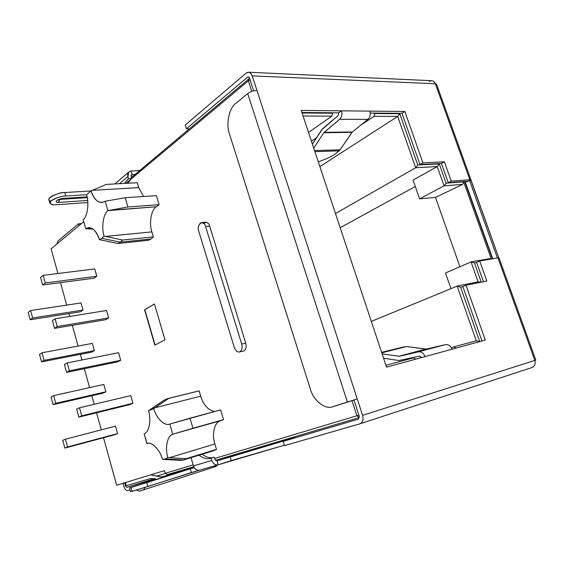 <?xml version="1.0" encoding="UTF-8"?>
<svg xmlns="http://www.w3.org/2000/svg" width="564" height="564" viewBox="0 0 564 564"><rect width="100%" height="100%" fill="white"/><g stroke="black" fill="none" stroke-linecap="round" stroke-linejoin="round"><path stroke-width="0.85" d="M203.66 223.351C206.755 221.708 208.758 222.632 209.667 226.122L205.578 226.524L241.695 344.054C242.583 347.847 241.963 350.441 239.841 351.837L243.874 350.949C246.003 349.553 246.623 346.966 245.742 343.194L241.695 344.054L245.742 343.194C246.623 346.966 246.003 349.553 243.874 350.949L242.872 351.168M104.065 236.097L101.894 238.353L120.336 242.16L122.578 240.045L104.065 236.097C101.266 227.355 103.24 213.918 107.914 210.64L105.193 201.249C99.426 204.379 94.71 200.925 91.051 190.886L86.602 194.791C89.331 203.371 87.427 216.71 83.141 219.706C87.427 216.71 89.331 203.371 86.602 194.791L91.051 190.886C93.42 198.338 97.001 202.25 101.795 202.617L105.193 201.249L125.194 197.71L127.922 206.988L159.09 204.661L156.313 206.755C151.201 209.745 148.868 223.358 151.885 231.882L153.366 236.88L122.578 240.045L120.336 242.16L151.06 238.953L153.366 236.88L151.06 238.953L148.558 240.292L151.06 238.953L120.336 242.16L117.897 243.521L148.558 240.292L117.897 243.521L99.468 239.651C96.938 231.882 93.314 227.856 88.59 227.581L85.714 228.737L91.918 228.328L86.884 228.787L93.06 229.062L85.714 228.737C91.142 225.889 95.725 229.527 99.468 239.651L101.894 238.353L104.065 236.097L122.578 240.045L153.366 236.88L151.885 231.882L105.609 236.429L151.885 231.882C148.868 223.358 151.201 209.745 156.313 206.755L159.09 204.661L156.383 195.637L159.09 204.661L127.922 206.988L109.578 210.33L156.313 206.755L107.914 210.64C103.24 213.918 101.266 227.355 104.065 236.097M196.533 391.515L168.692 398.431L163.976 400.257L167.409 398.663L168.692 398.431L153.739 408.625C156.157 417.98 164.3 426.236 169.482 424.128L220.63 409.88L223.563 419.651L220.63 409.88L189.998 418.199L192.958 428.259L172.753 434.217C167.318 435.669 164.794 448.042 167.839 457.615L165.301 458.997L183.624 459.928L186.233 458.673L167.839 457.615C164.794 448.042 167.318 435.669 172.753 434.217L169.799 424.036C164.653 426.49 156.2 418.22 153.739 408.625L148.558 410.775C151.533 420.166 149.093 432.468 144.123 433.772L146.908 443.544C151.603 441.274 159.972 449.607 162.495 459.357L165.301 458.997L167.839 457.615L186.233 458.673L183.624 459.928L213.819 450.643L216.484 449.381L186.233 458.673L216.484 449.381L213.819 450.643L210.95 451.115M164.491 470.63L165.259 473.302L193.149 464.926L165.259 473.302L164.491 470.63L116.663 485.223L164.491 470.63M214.637 458.476L356.892 415.76L351.985 400.63L356.892 415.76L358.873 415.153L356.892 415.76L359.275 417.571L356.892 415.76L214.637 458.476M131.412 177.519L248.59 79.108L248.343 80.828L251.777 91.403L248.343 80.828L125.969 183.328L248.343 80.828L248.661 79.045M83.557 221.835L51.091 248.837L57.93 273.498L51.091 248.837L83.557 221.835M60.468 282.634L66.7 305.103L60.468 282.634M69.055 313.584L69.837 316.404L69.055 313.584M72.312 325.336L78.058 346.056L72.312 325.336M80.363 354.347L81.928 359.994L80.363 354.347M84.346 368.715L89.591 387.63L84.346 368.715M91.84 395.724L94.216 404.289L91.84 395.724M96.571 412.785L101.301 429.839L96.571 412.785M103.494 437.734L116.663 485.223L103.494 437.734M213.728 450.671L183.575 459.942L180.804 460.379L162.495 459.357C159.993 449.712 151.744 441.372 147.028 443.508L144.123 433.772C149.093 432.468 151.533 420.166 148.558 410.775L154.987 407.772L200.678 396.175L154.987 407.772L168.692 398.431L199.106 390.873L200.678 396.175C203.632 405.22 208.285 410.331 214.644 411.509C208.285 410.331 203.632 405.22 200.678 396.175L199.106 390.873L167.409 398.663M223.563 419.651L220.362 420.786C214.482 422.027 211.592 434.611 214.884 443.981L216.484 449.381L214.884 443.981L169.376 457.707L214.884 443.981C211.592 434.611 214.482 422.027 220.362 420.786L192.958 428.259L223.563 419.651M239.355 351.999L243.874 350.949L239.355 351.999C237.12 352.133 235.435 350.611 234.3 347.438C235.646 350.97 237.493 352.437 239.841 351.837C241.963 350.441 242.583 347.847 241.695 344.054L205.578 226.524L209.667 226.122L245.742 343.194L209.667 226.122C209.209 223.986 207.855 222.674 205.613 222.188L201.524 222.576C203.766 223.062 205.12 224.38 205.578 226.524C204.901 223.661 203.16 222.484 200.354 223.006C198.26 225.797 197.717 228.49 198.725 231.092L234.3 347.438L198.725 231.092C197.513 227.574 198.443 224.733 201.524 222.576M83.007 310.059L80.405 311.779L83.007 310.059L32.641 317.99L30.195 319.746L80.405 311.779L30.195 319.746L28.2 312.35L30.632 310.56L32.641 317.99L83.007 310.059L81.012 302.931L83.007 310.059M105.905 391.79L103.149 393.122L105.905 391.79L55.723 403.316L53.115 404.642L103.149 393.122L53.115 404.642L51.056 397.021L53.65 395.653L55.723 403.316L105.905 391.79L103.847 384.451L105.905 391.79M96.811 276.233L94.047 278.193L96.811 276.233L45.254 282.98L42.652 284.989L94.047 278.193L42.652 284.989L40.566 277.382L43.153 275.338L45.254 282.98L96.811 276.233L94.724 268.915L96.811 276.233M120.71 360.262L117.777 361.813L120.71 360.262L69.372 370.823L66.594 372.374L117.777 361.813L66.594 372.374L64.444 364.52L67.201 362.927L69.372 370.823L120.71 360.262L118.56 352.712L120.71 360.262M108.669 317.927L105.82 319.682L108.669 317.927L57.218 326.549L54.525 328.333L105.82 319.682L54.525 328.333L52.41 320.606L55.082 318.78L57.218 326.549L108.669 317.927L106.554 310.489L108.669 317.927M117.615 433.575L114.774 434.71L117.615 433.575L67.539 446.984L64.846 448.091L114.774 434.71L64.846 448.091L62.759 440.343L65.431 439.201L67.539 446.984L117.615 433.575L115.528 426.13L117.615 433.575M94.371 350.618L91.692 352.155L94.371 350.618L44.098 360.325L41.567 361.869L91.692 352.155L41.567 361.869L39.543 354.361L42.053 352.775L44.098 360.325L94.371 350.618L92.348 343.391L94.371 350.618M132.942 403.26L129.924 404.592L132.942 403.26L81.724 415.816L78.861 417.134L129.924 404.592L78.861 417.134L76.669 409.147L79.524 407.786L81.724 415.816L132.942 403.26L130.763 395.597L132.942 403.26M154.86 345.119L144.574 309.812L154.451 303.954L164.984 339.824L154.86 345.119L164.984 339.824L154.451 303.954L144.574 309.812L154.465 304.01L144.821 309.735L155.093 344.992L144.574 309.812L154.86 345.119M137.278 182.715L138.737 187.622L143.573 196.491L138.737 187.622L137.278 182.715L106.377 184.393L137.278 182.715M492.421 258.805L464.687 181.467L492.421 258.805M460.598 287.125L479.717 341.622L460.598 287.125L462.889 286.667L460.598 287.125L457.122 286.096L371.331 321.424L457.122 286.096L460.598 287.125M302.064 112.99L332.57 113.216L331.822 116.142L303.072 116.015L331.822 116.142L308.529 132.455L331.822 116.142L332.57 113.216L302.064 112.99M374.707 113.096L374.863 113.533L399.763 113.716L417.755 164.998L439.278 163.891L446.11 183.152L463.65 181.841L491.3 259.003L463.65 181.841L462.649 184.4L444.079 185.838L437.248 166.57L415.668 167.741L397.698 116.431L374.087 116.325L360.488 125.356L374.087 116.325L374.707 113.096M476.643 262.528L474.423 262.916L481.261 282.169L474.423 262.916L476.643 262.528M459.907 266.744L435.5 197.407L462.649 184.4L435.5 197.407L419.623 198.845L444.079 185.838L419.623 198.845L435.5 197.407L459.907 266.744M415.315 186.494L340.198 227.736L415.315 186.494M319.88 166.606L397.698 116.431L319.88 166.606M335.474 213.523L415.668 167.741L335.474 213.523M83.141 219.706L85.714 228.737L83.141 219.706M156.383 195.637L125.194 197.71L156.383 195.637M153.612 407.335L163.475 400.637M174.431 433.716L220.362 420.786L174.431 433.716L192.958 428.259L189.998 418.199L169.799 424.036L172.753 434.217L174.431 433.716M164.025 459.441L180.804 460.379L183.624 459.928L165.301 458.997L162.495 459.357L164.025 459.441M106.377 184.393L92.327 190.343L138.737 187.622L92.327 190.343L91.051 190.886L106.377 184.393M120.336 242.16L101.894 238.353L99.468 239.651L117.897 243.521L120.336 242.16M109.578 210.33L127.922 206.988L125.194 197.71L105.193 201.249L107.914 210.64L109.578 210.33M118.56 352.712L67.201 362.927L118.56 352.712M66.594 372.374L69.372 370.823L67.201 362.927L64.444 364.52L66.594 372.374M106.554 310.489L55.082 318.78L106.554 310.489M54.525 328.333L57.218 326.549L55.082 318.78L52.41 320.606L54.525 328.333M94.724 268.915L43.153 275.338L94.724 268.915M42.652 284.989L45.254 282.98L43.153 275.338L40.566 277.382L42.652 284.989M115.528 426.13L65.431 439.201L115.528 426.13M64.846 448.091L67.539 446.984L65.431 439.201L62.759 440.343L64.846 448.091M103.847 384.451L53.65 395.653L103.847 384.451M53.115 404.642L55.723 403.316L53.65 395.653L51.056 397.021L53.115 404.642M92.348 343.391L42.053 352.775L92.348 343.391M41.567 361.869L44.098 360.325L42.053 352.775L39.543 354.361L41.567 361.869M81.012 302.931L30.632 310.56L81.012 302.931M30.195 319.746L32.641 317.99L30.632 310.56L28.2 312.35L30.195 319.746M130.763 395.597L79.524 407.786L130.763 395.597M78.861 417.134L81.724 415.816L79.524 407.786L76.669 409.147L78.861 417.134M167.24 474.627L165.259 473.302L167.24 474.627L193.734 466.752L167.24 474.627M453.9 346.86L476.368 340.755L479.555 341.664L476.277 340.783L457.122 286.096L476.277 340.783L453.808 346.888L456.036 348.108L453.808 346.888L451.383 347.727L453.992 346.839M413.067 180.064L437.248 166.57L413.067 180.064L419.623 198.845L413.067 180.064M445.489 272.969L471.046 261.929L445.489 272.969L450.96 288.634L445.489 272.969M478.11 281.88L471.046 261.929L474.423 262.916L471.046 261.929L478.11 281.88M413.546 357.83L415.703 359.155L413.553 357.83L385.917 365.338L413.553 357.83M311.448 141.233L316.552 137.736L311.448 141.233M489.622 258.672L491.032 259.052L489.622 258.672L471.384 261.83M248.343 80.828L250.106 79.954L248.343 80.828M359.247 417.579L215.377 460.323L359.254 417.579M462.649 184.4L463.65 181.841L446.11 183.152L444.079 185.838L462.649 184.4M444.079 185.838L446.11 183.152L439.278 163.891L437.248 166.57L444.079 185.838M437.248 166.57L439.278 163.891L417.755 164.998L415.668 167.741L437.248 166.57M415.668 167.741L417.755 164.998L399.763 113.716L397.698 116.431L415.668 167.741M374.863 113.533L374.087 116.325L397.698 116.431L399.763 113.716L374.863 113.533M478.124 281.901L480.641 282.296L478.392 281.824L457.397 286.011M199.078 455.176C203.315 458.37 207.15 459.42 210.569 458.32L210.569 458.32C207.15 459.42 203.315 458.37 199.078 455.176M213.298 457.453C209.949 458.37 206.234 457.291 202.166 454.224C206.234 457.291 209.949 458.37 213.298 457.453M136.566 485.745L194.129 467.528M129.494 487.923L130.573 491.773L132.124 491.371L131.038 487.5L129.494 487.923L178.189 472.399L161.96 476.975L193.797 466.886L161.96 476.975L178.189 472.399L131.038 487.5L146.83 482.629L131.038 487.5L132.124 491.371L147.923 486.499L146.83 482.629L190.272 468.825L191.358 472.547L199.48 470.2L132.124 491.371C130.094 491.949 130.08 491.9 132.075 491.209M246.186 73.108L185.274 124.975L186.444 128.761L247.518 77.219C248.364 76.669 249.034 76.979 249.528 78.149L253.638 90.832L249.528 78.149L248.28 76.93L247.518 77.219L186.444 128.761L189.321 128.888L186.444 128.761L185.274 124.975L246.186 73.108L248.505 72.227C250.261 72.495 251.502 73.715 252.221 75.886C250.733 72.375 248.724 71.452 246.186 73.108M360.114 423.768L359.874 423.846C362.73 422.521 363.632 419.686 362.581 415.344L357.259 398.959L347.382 402.026L247.709 93.596L347.382 402.026L332.746 406.729C325.181 409.936 313.26 400.306 310.433 389.238L229.47 134.013L310.433 389.238C313.281 400.447 325.414 410.07 332.957 406.665L357.259 398.959L252.221 75.886L362.581 415.344L534.834 360.41L497.949 257.847L479.71 261.019L486.838 281.048L466.005 285.236L485.308 340.085L452.06 349.194L485.308 340.085L466.005 285.236L486.838 281.048L479.71 261.019L497.949 257.847L534.834 360.41L535.8 360.086L499.013 257.868M194.206 467.662L190.272 468.825L194.206 467.662M401.991 113.315L404.846 111.475L369.843 111.122L404.846 111.475L422.929 162.855L444.376 161.797L451.249 181.1L469.861 179.747L435.337 83.747L252.221 75.886L435.337 83.747L469.861 179.747L471.003 180.036L498.766 257.762L470.905 180.339L469.861 179.747L451.249 181.1L448.267 182.687L441.429 163.447L419.983 164.54L401.991 113.315L370.245 113.061L401.991 113.315L419.983 164.54L422.929 162.855L404.846 111.475L401.991 113.315M452.06 349.194L386.523 367.15L301.211 110.431L369.843 111.122C370.71 114.45 370.062 117.192 367.883 119.342L352.331 131.983L340.099 149.791L336.997 152.569L339.105 150.877L314.909 151.653L339.105 150.877L340.099 149.791L314.557 150.581L340.099 149.791L351.992 132.357L323.842 132.716L339.62 119.307C341.777 117.093 342.418 114.266 341.53 110.833L301.211 110.431L386.523 367.15L425.073 356.589C423.592 353.092 421.386 351.506 418.453 351.83L399.263 356.265L382.11 353.861L399.263 356.265L418.453 351.83C421.386 351.506 423.592 353.092 425.073 356.589L452.06 349.194C450.594 345.817 448.401 344.301 445.475 344.632C448.401 344.301 450.594 345.817 452.06 349.194M499.013 257.875L497.949 257.847M470.982 179.972L436.564 84.318L435.337 83.747C434.682 81.956 433.462 80.941 431.686 80.708L248.505 72.227M338.703 112.814L301.909 112.525L338.703 112.814L341.53 110.833L338.703 112.814L338.069 115.634L322.678 128.719L312.4 144.102L321.663 129.882L338.069 115.634L338.703 112.814M481.973 341.001L462.84 286.526L466.005 285.236L462.84 286.526L481.973 341.001M483.468 281.725L476.587 262.359L479.71 261.019L476.587 262.359L483.468 281.725M359.254 416.338L353.959 400.024L336.243 405.678L353.959 400.024L359.254 416.338L358.359 419.172L283.163 441.386L358.359 419.172L359.254 416.338M466.886 181.305L448.267 182.687L466.886 181.305L466.541 181.996L467.267 181.397L466.886 181.305M466.308 181.347L466.541 181.996L466.308 181.347M534.82 360.361C536.103 359.987 536.103 360.001 534.834 360.41C535.737 363.921 534.771 366.304 531.93 367.552L532.049 367.516C534.813 366.212 535.737 363.843 534.834 360.41L362.581 415.344C363.632 419.588 362.765 422.408 359.994 423.804L284.482 445.63L359.874 423.846L531.93 367.552M247.709 93.596L235.808 103.353C229.104 107.837 225.769 124.418 229.47 134.013C225.769 124.418 229.104 107.837 235.808 103.353L247.709 93.596C250.487 91.601 253.567 90.543 256.944 90.416C253.567 90.543 250.487 91.601 247.709 93.596M218.078 464.828L199.585 470.172L218.078 464.828C215.201 465.251 213.114 463.798 211.817 460.457L211.133 458.137L211.817 460.457L193.445 465.942L191.027 457.658L193.445 465.942C194.693 469.192 196.744 470.602 199.585 470.172C196.751 470.609 194.7 469.199 193.445 465.942L211.817 460.457C213.164 463.869 215.293 465.314 218.197 464.785L217.048 460.915L230.056 456.798L231.198 460.626L284.355 445.229L217.972 464.856M230.056 456.798L294.845 437.629L283.163 441.386L284.482 445.63L283.163 441.386L294.845 437.629L217.048 460.915L214.926 459.47L214.242 457.157L214.926 459.47L217.048 460.915L218.197 464.785L231.198 460.626L230.056 456.798M357.259 398.959L353.959 400.024L357.259 398.959M131.116 171.096L139.921 170.37L131.116 171.096C128.352 171.562 127.274 173.381 127.894 176.553L128.514 178.647L131.694 178.485L131.081 176.398L132.145 174.579L131.031 175.524L132.145 174.579L131.116 171.096L132.145 174.579L131.384 174.882L131.081 176.398L131.694 178.485L127.69 183.237L131.694 178.485L128.514 178.647L127.894 176.553L119.476 183.681L127.894 176.553L128.811 172.02L131.116 171.096M50.894 201.066C42.695 199.628 59.812 191.577 64.761 192.528L90.797 190.992L64.761 192.528L65.748 196.011C61.243 196.089 56.294 197.781 50.887 201.073C49.512 204.069 51.282 205.289 56.196 204.739L87.836 202.568L56.196 204.739C53.101 205.113 50.986 204.549 49.858 203.04C49.343 199.621 62.597 195.659 65.748 196.011L86.652 194.721L65.748 196.011L64.761 192.528C61.603 192.155 48.363 196.117 48.892 199.578L49.858 203.04M135.219 174.318L132.145 174.579L135.219 174.318M249.02 77.282L247.518 77.219L249.02 77.282M87.667 200.467L58.762 202.398C56.52 202.638 55.723 202.081 56.372 200.713C58.825 199.226 61.074 198.457 63.112 198.422L87.103 196.892L63.112 198.422C61.074 198.457 58.825 199.226 56.372 200.713C55.723 202.081 56.52 202.638 58.762 202.398L87.667 200.467M497.37 257.945L469.509 180.445L466.541 181.996L469.509 180.445L470.905 180.339L469.509 180.445L497.37 257.945M429.303 81.406C431.939 80.067 433.949 80.849 435.337 83.747C436.712 83.832 436.924 84.431 435.979 85.545M59.643 199.416L87.251 197.64L59.643 199.416L58.762 202.398L59.29 199.423M161.96 476.975L150.68 474.846L156.764 476.157L165.315 473.464L156.764 476.157L161.96 476.975M125.419 482.551L126.315 485.752L150.729 478.455L156.496 479.28L150.729 478.455L126.315 485.752L125.419 482.551M147.923 486.499L191.358 472.547L190.272 468.825L146.83 482.629L147.923 486.499M143.792 489.764L141.31 490.469L143.827 489.756L144.948 487.451L143.792 489.764M215.504 465.568L214.369 466.971L215.504 465.568M143.862 489.742L214.369 466.971M332.957 406.665L336.243 405.678L332.957 406.665M125.511 485.992L124.616 482.798L125.511 485.992L126.308 485.738L125.511 485.992L126.766 487.381L125.511 485.992M78.981 225.635L78.466 223.823L57.993 240.948L56.872 244.029L57.993 240.948L78.466 223.823L78.981 225.635M123.015 483.285L123.904 486.471C124.877 489.362 126.132 490.75 127.683 490.645L130.065 489.954L127.683 490.645C126.132 490.75 124.877 489.362 123.904 486.471L123.015 483.285M151.42 480.895L151.208 480.154L126.766 487.381L154.726 478.54L126.766 487.381L151.208 480.154L151.42 480.895M155.474 478.801L151.208 480.154L155.474 478.801M81.47 223.57L78.466 223.823L81.47 223.57M402.477 347.212L406.433 346.522L426.285 349.088L445.475 344.632L418.453 351.83L445.475 344.632L426.285 349.088L399.263 356.265L426.285 349.088L398.776 356.286L425.806 349.109L406.433 346.522L381.772 352.852L406.433 346.522L381.602 352.352L402.477 347.212M383.555 358.218L398.917 360.523L419.595 356.131L421.717 357.505L419.595 356.131L398.917 360.523L383.555 358.218M313.739 148.135L323.842 132.716L313.739 148.135M318.272 161.776C327.536 158.653 333.775 155.579 336.997 152.569C333.775 155.579 327.536 158.653 318.272 161.776M324.18 132.328L323.842 132.716L351.992 132.357L352.331 131.983L324.18 132.328L352.331 131.983L367.883 119.342L339.62 119.307L324.18 132.328M341.53 110.833C342.418 114.266 341.777 117.093 339.62 119.307L367.883 119.342C370.062 117.192 370.71 114.45 369.843 111.122L341.53 110.833M444.376 161.797L422.929 162.855L419.983 164.54L441.429 163.447L444.376 161.797L441.429 163.447L448.267 182.687L451.249 181.1L444.376 161.797M335.813 405.805L336.243 405.678M211.133 458.137L214.242 457.157L211.133 458.137M124.524 183.406L128.514 178.647L124.524 183.406M492.76 258.749L465.032 181.439M183.575 459.942L213.777 450.657M164.427 399.954L149.77 409.845M162.693 459.364L167.973 459.667M249.669 78.586L248.59 79.108M87.152 197.139L62.463 198.718L58.106 199.98L58.409 199.529M359.994 423.804L532.049 367.516M217.373 465.032C214.94 467.598 215.709 466.167 214.405 466.957L143.827 489.756C138.053 490.983 141.261 491.949 136.417 490.095M136.502 485.766L136.072 485.893M336.031 405.749L332.746 406.729M114.852 183.934L128.811 172.02"/></g></svg>
